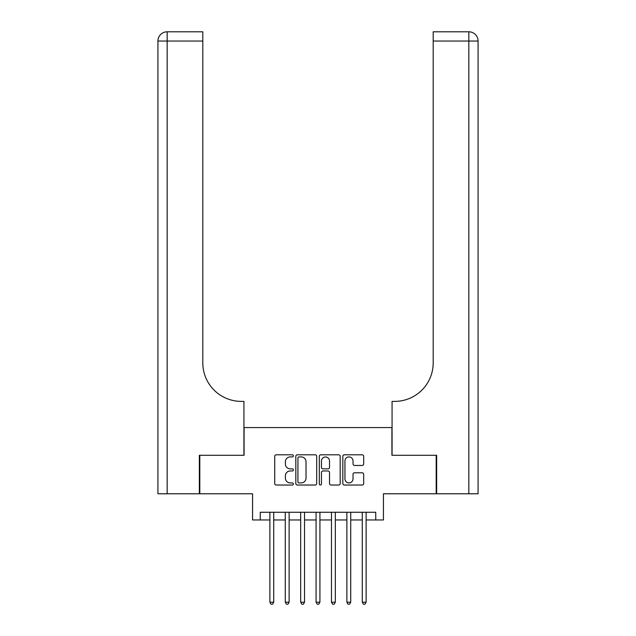 <?xml version="1.0" encoding="UTF-8"?>
<svg xmlns="http://www.w3.org/2000/svg" width="636" height="636" viewBox="0 0 636 636"><rect width="100%" height="100%" fill="white"/><g stroke="black" fill="none" stroke-linecap="round" stroke-linejoin="round"><path stroke-width="0.95" d="M293.363 455.861A1.057 1.057 0 0 0 292.306 454.804L276.247 454.804A1.51 1.51 0 0 0 274.728 456.314L274.728 483.519A1.51 1.51 0 0 0 276.247 485.03L292.306 485.03A1.057 1.057 0 0 0 293.363 483.972A1.057 1.057 0 0 0 292.306 482.915L290.223 482.915A4.834 4.834 0 0 1 285.389 478.081L285.389 475.808A4.834 4.834 0 0 1 290.223 470.974L292.306 470.974A1.057 1.057 0 0 0 293.363 469.917A1.057 1.057 0 0 0 292.306 468.859L290.223 468.859A4.834 4.834 0 0 1 285.389 464.018L285.389 461.752A4.834 4.834 0 0 1 290.223 456.918L292.306 456.918A1.057 1.057 0 0 0 293.363 455.861M362.178 465.457A1.51 1.51 0 0 0 363.689 463.946L363.689 456.314A1.51 1.51 0 0 0 362.178 454.804L344.338 454.804A1.51 1.51 0 0 0 342.828 456.314L342.828 483.519A1.51 1.51 0 0 0 344.338 485.03L362.178 485.03A1.51 1.51 0 0 0 363.689 483.519L363.689 474.297A1.51 1.51 0 0 0 362.178 472.787L354.538 472.787A1.51 1.51 0 0 0 353.028 474.297L353.028 478.876A4.047 4.047 0 0 1 348.989 482.915A4.047 4.047 0 0 1 344.943 478.876L344.943 460.957A4.047 4.047 0 0 1 348.989 456.918A4.047 4.047 0 0 1 353.028 460.957L353.028 463.946A1.51 1.51 0 0 0 354.538 465.457L362.178 465.457M260.251 519.962L260.251 512.266L375.749 512.266L375.749 519.962L383.444 519.962L383.444 493.782L436.193 493.782L436.193 455.289L391.919 455.289L391.919 427.567L244.081 427.567L244.081 455.289L199.807 455.289L199.807 493.782L252.556 493.782L252.556 519.962L269.879 519.962M316.68 456.314A1.51 1.51 0 0 0 315.162 454.804L297.33 454.804A1.51 1.51 0 0 0 295.82 456.314L295.82 483.519A1.51 1.51 0 0 0 297.33 485.03L315.162 485.03A1.51 1.51 0 0 0 316.68 483.519L316.68 456.314M320.838 454.804L338.67 454.804A1.51 1.51 0 0 1 340.18 456.314L340.18 483.519A1.51 1.51 0 0 1 338.67 485.03L331.038 485.03A1.51 1.51 0 0 1 329.528 483.519L329.528 472.484A1.51 1.51 0 0 0 328.017 470.974L322.953 470.974A1.51 1.51 0 0 0 321.442 472.484L321.442 483.972A1.057 1.057 0 0 1 320.377 485.03A1.057 1.057 0 0 1 319.32 483.972L319.32 456.314A1.51 1.51 0 0 1 320.838 454.804M273.726 519.962L285.278 519.962M289.126 519.962L300.677 519.962M304.525 519.962L316.076 519.962M319.924 519.962L331.475 519.962M335.323 519.962L346.874 519.962M350.722 519.962L362.274 519.962M366.121 519.962L375.749 519.962M298.992 456.918A1.057 1.057 0 0 0 297.934 457.976L297.934 481.857A1.057 1.057 0 0 0 298.992 482.915L301.186 482.915A4.834 4.834 0 0 0 306.019 478.081L306.019 461.752A4.834 4.834 0 0 0 301.186 456.918L298.992 456.918M329.528 461.036A4.047 4.047 0 0 0 325.481 456.99A4.047 4.047 0 0 0 321.442 461.036L321.442 467.349A1.51 1.51 0 0 0 322.953 468.859L328.017 468.859A1.51 1.51 0 0 0 329.528 467.349L329.528 461.036M273.726 512.266L273.726 602.197L269.879 602.197L269.879 512.266M273.726 602.197L272.574 604.2L271.031 604.2L269.879 602.197M199.346 455.289L243.93 455.289L243.93 401.388L241.314 401.388A38.502 38.502 0 0 1 202.812 362.886L202.812 41.038L167.165 41.038L167.165 493.782L199.346 493.782L199.346 455.289M167.165 493.782L157.919 493.782L157.919 41.038A9.238 9.238 0 0 1 167.165 31.8L202.812 31.8L202.812 41.038M157.919 401.388L157.919 41.038L167.165 41.038L167.165 31.8M241.314 401.388A38.502 38.502 0 0 1 202.812 362.886M436.654 455.289L392.07 455.289L392.07 401.388L394.686 401.388A38.502 38.502 0 0 0 433.188 362.886L433.188 31.8L468.835 31.8A9.238 9.238 0 0 1 478.081 41.038L478.081 493.782L436.654 493.782L436.654 455.289M466.53 31.8L433.188 31.8M394.686 401.388A38.502 38.502 0 0 0 433.188 362.886M468.835 493.782L468.835 41.038L478.081 41.038A9.238 9.238 0 0 0 468.835 31.8A9.238 9.238 0 0 1 478.081 41.038A9.238 9.238 0 0 0 468.835 31.8L468.835 41.038L433.188 41.038M289.126 512.266L289.126 602.197L285.278 602.197L285.278 512.266M289.126 602.197L287.973 604.2L286.431 604.2L285.278 602.197M304.525 512.266L304.525 602.197L300.677 602.197L300.677 512.266M304.525 602.197L303.372 604.2L301.83 604.2L300.677 602.197M319.924 512.266L319.924 602.197L316.076 602.197L316.076 512.266M319.924 602.197L318.771 604.2L317.229 604.2L316.076 602.197M335.323 512.266L335.323 602.197L331.475 602.197L331.475 512.266M335.323 602.197L334.17 604.2L332.628 604.2L331.475 602.197M350.722 512.266L350.722 602.197L346.874 602.197L346.874 512.266M350.722 602.197L349.569 604.2L348.027 604.2L346.874 602.197M366.121 512.266L366.121 602.197L362.274 602.197L362.274 512.266M366.121 602.197L364.969 604.2L363.426 604.2L362.274 602.197"/></g></svg>
